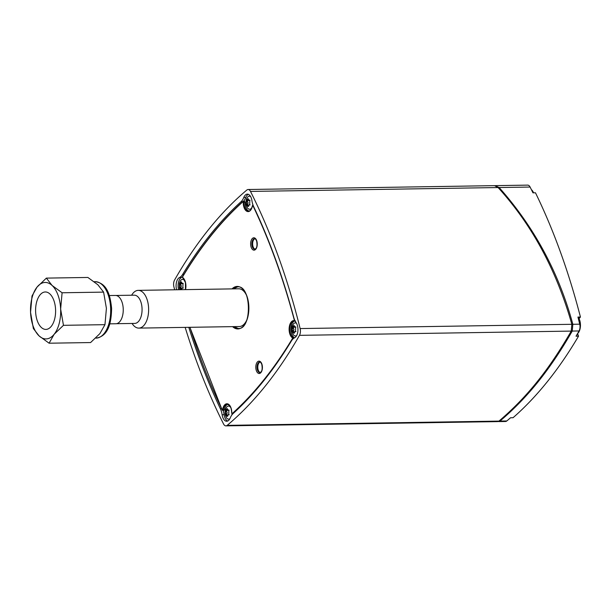 <?xml version="1.0" encoding="UTF-8"?>
<svg xmlns="http://www.w3.org/2000/svg" width="611" height="611" viewBox="0 0 611 611"><rect width="100%" height="100%" fill="white"/><g stroke="black" fill="none" stroke-linecap="round" stroke-linejoin="round"><path stroke-width="0.92" d="M44.817 291.997A18.727 10.005 -90.9 0 0 35.606 311.305A18.727 10.005 -90.9 0 0 45.894 329.413A18.727 10.005 -90.9 0 0 55.601 310.533A18.727 10.005 -90.9 0 0 45.306 291.966A18.727 10.005 -90.9 0 0 44.817 291.997M62.093 292.768L52.103 285.474L46.367 278.112L37.05 287.086L32.001 295.999L30.55 312.305L33.361 328.55L39.096 335.913L49.086 343.206L90.596 342.557L99.914 333.575L104.962 324.67L63.46 325.319L60.642 309.074L62.093 292.768L103.603 292.119L106.413 308.356L104.962 324.67M46.367 278.112L87.877 277.455L97.867 284.757L103.603 292.119M49.086 343.206L54.142 334.293L63.46 325.319M54.142 334.293A28.236 15.092 -90.9 0 0 60.642 309.074A28.236 15.092 -90.9 0 0 52.103 285.474A28.236 15.092 -90.9 0 0 37.05 287.086A28.236 15.092 -90.9 0 0 30.55 312.305A28.236 15.092 -90.9 0 0 39.096 335.913A28.236 15.092 -90.9 0 0 54.142 334.293M109.751 323.845L115.907 323.746A14.152 7.561 -90.9 0 0 123.246 309.471A14.152 7.561 -90.9 0 0 115.464 295.441L109.308 295.533M116.014 295.464L134.305 295.182A14.122 7.546 89.1 0 1 141.699 305.202A14.122 7.546 89.1 0 1 138.796 321.103A14.122 7.546 89.1 0 1 134.748 323.418L116.457 323.7M131.617 295.22L131.938 294.716A18.872 10.089 89.1 0 1 138.246 290.362A18.872 10.089 89.1 0 1 146.861 298.878A18.872 10.089 89.1 0 1 144.257 325.014A18.872 10.089 89.1 0 1 138.842 328.107A18.872 10.089 89.1 0 1 132.396 323.96L132.06 323.456M577.326 334.034L577.296 334.034A1.489 0.794 89.1 0 1 577.326 334.034A1.489 0.794 89.1 0 1 578.006 334.706L578.533 336.172A505.297 270.009 89.1 0 1 513.057 417.718L510.544 417.756A505.297 270.009 -90.9 0 1 506.779 420.979L499.958 421.086C527.782 397.417 549.976 369.762 572.24 331.07L572.851 324.288C558.851 272.689 534.281 227.109 499.141 187.531L495.07 185.683M498.545 188.051L499.141 187.531L530.096 187.05A505.297 270.009 -90.9 0 1 532.96 192.832L535.473 192.793A505.297 270.009 89.1 0 1 580.442 317.025L579.671 317.987A1.489 0.794 89.1 0 1 579.243 318.232L578.235 318.247M246.508 295.281A18.872 10.089 -90.9 0 0 238.733 288.789L138.246 290.362M138.842 328.107L239.321 326.534A18.872 10.089 -90.9 0 0 246.89 319.797M178.618 289.729A8.623 4.605 89.1 0 1 181.459 277.539A14.863 7.943 -90.9 0 0 182.49 276.898M227.697 421.032A8.623 4.605 89.1 0 1 224.13 414.739A14.863 7.943 -90.9 0 0 223.061 410.371M243.484 201.248A14.863 7.943 -90.9 0 0 245.79 197.429A8.623 4.605 89.1 0 1 248.349 194.321M185.018 281.091A6.538 3.49 -90.9 0 0 180.214 281.197M231.844 414.984A6.538 3.49 -90.9 0 0 232.004 413.937M230.889 407.812A6.538 3.49 -90.9 0 0 226.085 407.911C225.154 409.011 224.856 411.279 225.192 414.701L226.238 417.374A6.538 3.49 -90.9 0 0 229.904 418.695M296.503 323.303A6.538 3.49 -90.9 0 0 292.875 324.739C291.943 325.839 291.646 328.107 291.982 331.529L293.028 334.202A6.538 3.49 -90.9 0 0 296.694 335.523M247.004 198.017C246.073 199.125 245.775 201.386 246.111 204.815L247.157 207.488A6.538 3.49 -90.9 0 0 251.465 208.175A6.538 3.49 -90.9 0 0 251.953 207.435M252.771 205.075A6.538 3.49 -90.9 0 0 252.855 204.593M250.632 196.582A6.538 3.49 -90.9 0 0 247.004 198.025M249.082 211.055A8.394 4.483 89.1 0 1 245.003 202.149L244.316 201.279M294.258 337.982L293.944 337.341A8.394 4.483 89.1 0 1 290.905 328.267A8.394 4.483 89.1 0 1 294.983 321.058M189.983 327.305A498.217 266.22 -90.9 0 0 222.167 409.767L222.358 410.057A0.894 0.474 -89.8 0 0 222.71 410.363L223.863 410.386L224.306 409.798A8.394 4.483 89.1 0 1 227.895 404.283M255.123 249.189A5.293 2.826 89.1 0 1 252.626 243.995A5.293 2.826 89.1 0 1 254.963 238.725M260.278 372.527A5.293 2.826 89.1 0 1 257.789 367.333A5.293 2.826 89.1 0 1 260.118 362.063M248.196 200.568A1.115 0.596 -90.9 0 0 248.333 200.599A1.115 0.596 -90.9 0 0 248.677 200.385M247.684 205.067A0.741 0.397 89.1 0 1 247.684 204.082L247.875 203.692A1.115 0.596 -90.9 0 0 247.806 202.088L247.585 201.745A0.741 0.397 89.1 0 1 247.577 200.614M294.067 327.29A1.115 0.596 -90.9 0 0 294.204 327.313A1.115 0.596 -90.9 0 0 294.548 327.106M293.555 331.781A0.741 0.397 89.1 0 1 293.555 330.803L293.746 330.406A1.115 0.596 -90.9 0 0 293.677 328.81L293.456 328.458A0.741 0.397 89.1 0 1 293.448 327.328M227.277 410.462A1.115 0.596 -90.9 0 0 227.414 410.493A1.115 0.596 -90.9 0 0 227.758 410.279M226.757 414.953A0.741 0.397 89.1 0 1 226.765 413.975L226.956 413.586A1.115 0.596 -90.9 0 0 226.887 411.982L226.666 411.631A0.741 0.397 89.1 0 1 226.658 410.5M181.406 283.748A1.115 0.596 -90.9 0 0 181.543 283.771A1.115 0.596 -90.9 0 0 181.887 283.565M180.887 288.239A0.741 0.397 89.1 0 1 180.894 287.262L181.085 286.865A1.115 0.596 -90.9 0 0 181.016 285.261L180.795 284.917A0.741 0.397 89.1 0 1 180.787 283.787M498.186 421.529L499.752 421.239L499.462 420.673M571.911 324.578L572.843 324.273L571.919 324.594M530.096 187.05A5.942 3.177 -90.9 0 0 527.705 185.125L495.574 185.629M578.533 336.172L576.02 336.21A505.297 270.009 -90.9 0 0 579.06 330.963A5.942 3.177 -90.9 0 0 579.732 324.181A505.297 270.009 -90.9 0 0 577.93 317.071L580.442 317.025M498.683 421.598L505.518 421.491A5.942 3.177 -90.9 0 0 506.779 420.979M183.01 283.328L182.842 288.171L181.902 288.209L181.811 289.461L181.039 289.545L179.474 287.285L179.703 283.649L180.741 282.358L181.505 282.274L182.254 283.512L182.826 283.29M181.902 288.209L183.3 288.041M181.788 288.224L180.054 288.308M228.881 410.042L228.713 414.892L227.773 414.93L227.682 416.175L226.91 416.259L225.344 413.998L225.574 410.363L226.612 409.08L227.384 408.996L228.124 410.233L228.697 410.012M227.773 414.93L229.171 414.762M227.682 416.175L226.91 416.259L227.689 416.251M227.659 414.945L225.925 415.029M295.671 326.87L295.51 331.712L294.563 331.758L294.471 333.003L293.7 333.087L292.134 330.826L292.371 327.19L293.402 325.907L294.174 325.823L294.914 327.053L295.495 326.832M294.563 331.758L295.961 331.582M294.471 333.003L293.7 333.087L294.479 333.071M294.449 331.765L292.722 331.857M249.8 200.156L249.639 204.998L248.692 205.036L248.601 206.289L247.829 206.365L246.264 204.105L246.5 200.477L247.531 199.186L248.303 199.102L249.044 200.339L249.624 200.118M248.692 205.036L250.09 204.868M248.601 206.289L247.829 206.365L248.608 206.358M248.578 205.052L246.852 205.136M224.306 409.798A10566.756 5970.089 26.4 0 0 223.168 409.775M231.989 413.655A0.894 0.481 -89.9 0 0 232.401 414.105A0.894 0.481 -89.9 0 0 232.615 414.021A498.66 266.457 -90.9 0 0 232.944 413.723M293.059 338.876A9345.398 5340.01 -25.4 0 1 292.959 338.876A0.894 0.466 -91.1 0 0 292.784 337.371A8.417 4.498 89.1 0 1 289.774 327.992A8.417 4.498 89.1 0 1 294.143 321.035L294.143 321.035A8.417 4.498 89.1 0 1 294.349 321.042M293.944 337.341A10566.756 6650.17 -29.9 0 1 292.784 337.371L292.341 337.791A8.867 4.735 89.1 0 1 289.194 327.656A8.867 4.735 89.1 0 1 294.051 320.607L294.41 321.05A0.894 0.466 -90.2 0 0 294.441 321.05A0.894 0.466 -90.2 0 0 294.869 320.5M294.471 321.05A10717.169 8805.419 -120.3 0 1 295.144 321.05M252.992 204.998A0.894 0.481 -92 0 0 252.641 205.456M221.549 408.706L220.357 408.728A14.863 7.943 89.1 0 1 222.121 414.77A8.623 4.605 89.1 0 0 226.696 421.254A8.623 4.605 89.1 0 0 230.255 417.916A14.863 7.943 89.1 0 1 233.043 413.632A499.347 266.831 89.1 0 0 291.386 340.976A14.863 7.943 89.1 0 1 294.586 337.814A8.623 4.605 89.1 0 0 297.878 331.215A8.623 4.605 89.1 0 0 296.098 322.654A14.863 7.943 89.1 0 1 293.746 317.346A499.347 266.831 -90.9 0 0 253.68 206.655A14.863 7.943 89.1 0 1 251.915 200.607A8.623 4.605 89.1 0 0 247.34 194.13A8.623 4.605 89.1 0 0 243.781 197.468A14.863 7.943 89.1 0 1 240.994 201.752L242.628 201.729M220.357 408.728A499.347 266.831 89.1 0 1 188.784 327.32M176.61 289.759A8.623 4.605 89.1 0 1 179.451 277.57L181.459 277.539M179.871 283.771L181.543 283.771M181.276 281.755L181.505 282.274M183.231 283.557L182.009 283.58L183.201 283.496M225.742 410.485L227.414 410.493M227.147 408.469L227.384 408.996M229.102 410.271L227.88 410.294L229.072 410.218M292.532 327.313L294.204 327.313M293.937 325.296L294.174 325.823M295.892 327.099L294.67 327.122L295.861 327.038M246.661 200.599L248.333 200.599M248.066 198.583L248.303 199.102M250.021 200.385L248.799 200.4L249.991 200.324M189.899 327.305L222.144 409.958L222.725 410.363A0.894 0.474 -89.8 0 0 223.168 409.767A8.417 4.498 89.1 0 1 227.345 404.207L229.507 405.376C229.812 406.063 231.233 406.155 231.722 413.173L232.562 414.105M294.051 320.607L294.273 319.973A498.217 266.22 -90.9 0 0 252.87 205.602L252.412 205.655C251.526 209.26 250.235 211.093 248.532 211.146L248.532 211.146A8.417 4.498 89.1 0 1 243.858 202.195A10717.169 2422.287 169.3 0 0 245.003 202.149M252.473 205.739A8.867 4.735 89.1 0 1 247.119 211.414A8.867 4.735 89.1 0 1 243.247 202.172L243.858 202.195A0.894 0.466 -91.9 0 0 243.354 201.248A0.894 0.466 -91.9 0 0 243.163 201.34L244.507 201.195M227.177 425.363A505.297 270.009 -90.9 0 0 299.466 335.347L571.239 331.093C548.869 369.922 526.873 397.31 498.95 421.101L497.675 421.613L225.925 425.875A5.942 3.177 -90.9 0 0 227.177 425.363L498.95 421.101M174.639 289.79A505.297 270.009 -90.9 0 1 173.898 286.819A5.942 3.177 -90.9 0 1 174.57 280.037A505.297 270.009 -90.9 0 1 246.859 190.021A5.942 3.177 89.1 0 1 248.112 189.509A5.942 3.177 89.1 0 1 250.495 191.426A505.297 270.009 89.1 0 1 300.138 328.565A5.942 3.177 89.1 0 1 299.466 335.347M185.164 327.381A505.297 270.009 -90.9 0 0 223.534 423.95A5.942 3.177 -90.9 0 0 225.925 425.875M183.934 274.385L182.651 274.408A14.863 7.943 89.1 0 1 179.451 277.57M182.651 274.408A499.347 266.831 89.1 0 1 240.994 201.752M571.239 331.093L571.843 324.304C556.575 270.429 531.99 224.84 498.095 187.546L494.551 185.652M577.517 333.652A9.364 5.003 -90.9 0 0 578.289 332.865A9.364 5.003 -90.9 0 0 578.816 318.239M533.571 192.824A9.364 5.003 -90.9 0 0 531.41 189.677M95.148 281.671A28.236 15.092 89.1 0 1 110.637 308.295A28.236 15.092 89.1 0 1 96.034 338.143C108.59 336.149 111.347 322.57 111.607 308.326C110.201 295.044 107.154 283.206 95.148 281.671L94.178 281.686M579.06 330.963L572.24 331.07L571.476 330.62M498.362 187.852L498.958 187.333M579.732 324.181L572.851 324.288M578.006 334.706L576.891 334.729M579.671 317.987L578.174 318.01M181.039 289.545L181.818 289.53M180.833 289.034L181.75 289.018M226.704 415.747L227.62 415.74M293.494 332.575L294.41 332.56M247.623 205.861L248.54 205.846M292.814 339.113A498.66 266.457 -90.9 0 0 292.959 338.876L292.341 337.791M222.121 414.77L224.13 414.739M179.474 287.285L180.894 287.262M179.542 286.887L181.085 286.865M179.474 285.291L181.016 285.261M179.374 284.94L180.795 284.917M180.573 282.885L181.482 282.878M180.741 282.358L181.505 282.351M225.344 413.998L226.765 413.975M225.413 413.609L226.956 413.586M225.344 412.005L226.887 411.982M225.245 411.654L226.666 411.631M226.444 409.607L227.353 409.591M226.612 409.08L227.376 409.065M292.134 330.826L293.555 330.803M292.203 330.436L293.746 330.406M292.142 328.833L293.677 328.81M292.035 328.481L293.456 328.458M293.234 326.434L294.143 326.419M293.402 325.907L294.166 325.892M246.264 204.105L247.684 204.082M246.332 203.715L247.875 203.692M246.271 202.111L247.806 202.088M246.164 201.76L247.585 201.745M247.363 199.713L248.272 199.698M247.531 199.186L248.295 199.178M222.167 409.767L222.572 409.622A8.867 4.735 89.1 0 1 227.926 403.947A8.867 4.735 89.1 0 1 231.79 413.189L232.142 413.624A498.217 266.22 -90.9 0 0 292.425 338.547M243.247 202.172L242.903 201.745A498.217 266.22 -90.9 0 0 182.613 276.821L182.704 277.57A8.867 4.735 89.1 0 1 185.53 289.622M232.004 288.896A21.255 11.357 89.1 0 1 248.876 307.509A21.255 11.357 89.1 0 1 232.6 326.641M261.836 363.919A6.186 3.307 89.1 0 1 259.362 373.497A6.186 3.307 89.1 0 1 256.124 364.53A6.186 3.307 89.1 0 1 261.836 363.919M256.673 240.574A6.186 3.307 89.1 0 1 254.207 250.151A6.186 3.307 89.1 0 1 250.961 241.185A6.186 3.307 89.1 0 1 256.673 240.574M232.142 413.624L232.615 414.021M253.046 204.998L252.519 205.594M242.903 201.745L242.979 201.409C220.945 221.205 200.82 246.264 182.613 276.584L182.826 276.478M182.613 276.821L182.995 277.99M182.704 277.57L185.461 282.595L185.446 289.622M222.572 409.622L223.168 409.767M232.921 288.881A20.805 11.12 89.1 0 1 237.572 286.872C251.518 284.917 252.221 330.001 238.221 328.481A20.805 11.12 89.1 0 1 233.517 326.625M233.242 288.873L237.671 286.872A20.805 11.12 -90.9 0 0 233.127 288.873M233.715 326.618A20.805 11.12 -90.9 0 0 238.321 328.481L233.83 326.618A20.965 11.204 -90.9 0 0 235.266 327.679M234.639 287.773A20.965 11.204 -90.9 0 0 233.211 288.873M259.95 372.603L259.95 372.603A5.3 2.834 89.1 0 1 257.025 367.348A5.3 2.834 89.1 0 1 259.79 362.01L259.79 362.01C260.126 361.659 260.782 362.392 261.752 364.209C262.447 368.021 262.226 370.572 261.088 371.855L259.95 372.603M254.795 249.257L254.795 249.257A5.3 2.834 89.1 0 1 251.862 244.003A5.3 2.834 89.1 0 1 254.627 238.664L254.627 238.664C254.97 238.313 255.619 239.054 256.589 240.864C257.284 244.675 257.063 247.226 255.925 248.509L254.795 249.257M245.79 197.429L243.781 197.468M250.495 191.426L498.095 187.546M300.138 328.565L571.843 324.304M182.284 288.025L183.323 288.01M228.155 414.747L229.194 414.732M294.945 331.574L295.984 331.552M249.074 204.853L250.113 204.838M295.602 321.058L294.143 321.035M180.214 281.19L179.344 283.481L179.321 287.987L179.886 289.713M494.551 185.645L248.112 189.509"/></g></svg>
